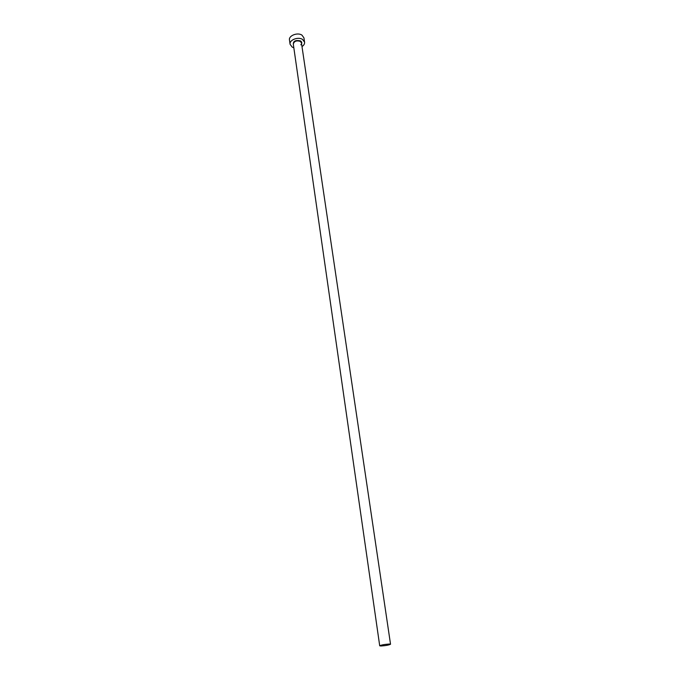 <?xml version="1.0" encoding="UTF-8"?>
<svg xmlns="http://www.w3.org/2000/svg" width="680" height="680" viewBox="0 0 680 680"><rect width="100%" height="100%" fill="white"/><g stroke="black" fill="none" stroke-linecap="round" stroke-linejoin="round"><path stroke-width="1.02" d="M389.3 644.037C384.464 644.376 381.267 644.963 379.712 645.804L380.978 646C385.798 645.66 388.986 645.065 390.532 644.232L389.3 644.037M301.997 46.589C303.892 45.313 304.75 43.834 304.58 42.16L302.558 39.414C298.188 36.448 289.136 39.992 290.079 44.268L292.153 47.073L293.828 47.779M304.58 42.16L303.935 37.85L301.92 35.096C297.551 32.113 288.524 35.666 289.476 39.959L290.079 44.268M293.428 44.999C292.825 41.2 295.188 39.839 300.534 40.91C302.099 42.049 302.192 43.35 300.824 44.82M390.532 644.232L301.452 42.933L300.313 41.386C296.48 40.264 294.142 41.174 293.301 44.123L379.712 645.804"/></g></svg>
